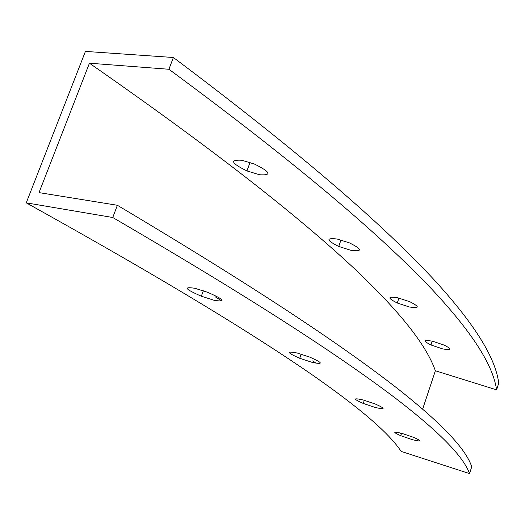 <?xml version="1.0" encoding="UTF-8"?>
<svg xmlns="http://www.w3.org/2000/svg" width="525" height="525" viewBox="0 0 525 525"><rect width="100%" height="100%" fill="white"/><g stroke="black" fill="none" stroke-linecap="round" stroke-linejoin="round"><path stroke-width="0.79" d="M214.095 300.28L201.344 296.212C185.01 289.091 182.897 286.46 195.005 288.317L207.736 292.346C224.398 299.644 226.518 302.288 214.095 300.28M259.567 174.753L246.953 170.927C231.151 163.163 229.425 159.607 241.776 160.243L254.369 164.023C270.48 171.983 272.219 175.56 259.567 174.753M375.316 407.492L363.228 403.436C352.918 398.856 352.892 397.701 363.149 399.971L375.257 404.007C385.711 408.673 385.724 409.835 375.316 407.492M409.231 306.948L397.274 303.017C387.273 297.964 387.45 296.225 397.799 297.8L409.782 301.711C419.921 306.856 419.738 308.602 409.231 306.948M412.368 439.661L400.739 435.704C392.411 431.97 392.838 431.209 402.032 433.414L413.68 437.371C422.113 441.158 421.673 441.919 412.368 439.661M442.463 348.843L430.959 344.971C422.868 340.837 423.452 339.603 432.712 341.276L444.242 345.142C452.425 349.335 451.835 350.575 442.463 348.843M312.217 362.388L299.723 358.286C286.821 352.597 286.013 350.851 297.301 353.049L309.803 357.131C322.921 362.933 323.722 364.685 312.217 362.388M351.1 250.379L338.737 246.448C326.242 240.214 325.71 237.74 337.148 239.019L349.512 242.911C362.217 249.283 362.749 251.77 351.1 250.379M401.166 434.424L399.801 432.836M316.129 363.261L312.743 360.865M222.029 301.061L215.329 296.874M469.534 473.596L401.133 451.395C390.666 435.494 365.617 412.033 311.627 374.423C256.075 336.092 171.183 283.375 26.25 202.847L112.744 217.501C262.146 304.605 343.613 358.949 395.003 397.858C444.596 435.908 464.146 458.614 469.534 473.596L471.745 466.738C466.548 451.198 447.241 427.822 398.002 388.913C346.979 349.132 265.985 293.731 117.377 205.275L39.014 192.616L89.44 63.203L168.919 69.267C308.825 172.515 384.556 239.551 431.543 288.888C476.844 337.267 493.487 368.11 496.584 389.852L435.363 370.762L422.651 409.119M435.363 370.762C427.639 348.607 405.943 317.645 356.449 270.565C305.458 222.685 226.282 158.406 89.44 63.203M168.919 69.267L173.381 57.494L85.424 51.404L26.25 202.847M112.744 217.501L117.377 205.275M496.584 389.852L498.75 383.138C495.836 360.859 479.423 329.378 434.464 280.179C387.824 230.029 312.546 161.995 173.381 57.494M203.326 290.758L201.344 296.212M250.044 162.422L246.953 170.927M364.298 400.286L363.228 403.436M398.947 298.069L397.274 303.017M401.546 433.283L400.739 435.704M432.226 341.165L430.959 344.971M301.166 354.132L299.723 358.286M341.007 239.958L338.737 246.448"/></g></svg>
